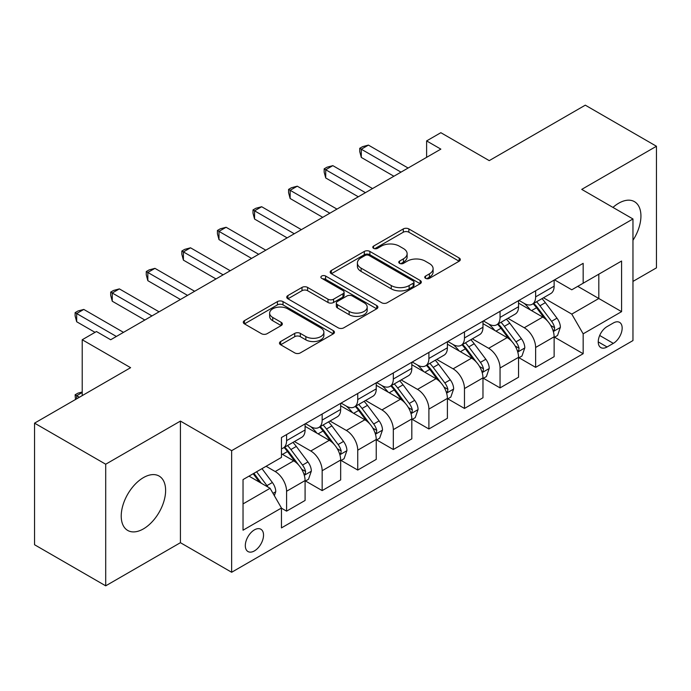 <?xml version="1.0" encoding="UTF-8"?>
<svg xmlns="http://www.w3.org/2000/svg" width="691" height="691" viewBox="0 0 691 691"><rect width="100%" height="100%" fill="white"/><g stroke="black" fill="none" stroke-linecap="round" stroke-linejoin="round"><path stroke-width="1.04" d="M425.561 278.335A2.764 1.598 0 0 0 429.474 278.335L459.152 261.198A3.947 2.28 0 0 0 460.31 259.591A3.947 2.28 0 0 0 459.152 257.976L408.865 228.937A3.947 2.28 0 0 0 403.276 228.937L373.598 246.082A2.764 1.598 0 0 0 372.786 247.205A2.764 1.598 0 0 0 373.598 248.337A2.764 1.598 0 0 0 377.502 248.337L381.346 246.117A12.645 7.299 0 0 1 399.225 246.117L403.414 248.535A12.645 7.299 0 0 1 407.12 253.701A12.645 7.299 0 0 1 403.414 258.857L399.579 261.077A2.764 1.598 0 0 0 398.767 262.209A2.764 1.598 0 0 0 399.579 263.34A2.764 1.598 0 0 0 403.492 263.34L407.327 261.12A12.645 7.299 0 0 1 425.207 261.12L429.396 263.539A12.645 7.299 0 0 1 433.102 268.704A12.645 7.299 0 0 1 429.396 273.861L425.561 276.08A2.764 1.598 0 0 0 424.749 277.212A2.764 1.598 0 0 0 425.561 278.335L425.561 276.08M143.417 528.891A31.397 18.13 120 0 0 163.931 501.217A31.397 18.13 120 0 0 159.12 476.064A31.397 18.13 120 0 0 143.417 477.619A31.397 18.13 120 0 0 122.912 505.285A31.397 18.13 120 0 0 127.723 530.446A31.397 18.13 120 0 0 143.417 528.891M632.965 240.287A31.397 18.13 120 0 0 634.433 201.642A31.397 18.13 120 0 0 618.739 203.197A31.397 18.13 120 0 0 612.96 207.412M254.418 550.908A12.879 7.437 120 0 0 262.839 539.559A12.879 7.437 120 0 0 260.861 529.237A12.879 7.437 120 0 0 254.418 529.876A12.879 7.437 120 0 0 246.005 541.226A12.879 7.437 120 0 0 247.983 551.548A12.879 7.437 120 0 0 254.418 550.908M280.632 341.527A3.947 2.28 0 0 0 279.475 343.142A3.947 2.28 0 0 0 280.632 344.749L294.737 352.894A3.947 2.28 0 0 0 300.326 352.894L333.295 333.865A3.947 2.28 0 0 0 334.453 332.25A3.947 2.28 0 0 0 333.295 330.635L283.008 301.604A3.947 2.28 0 0 0 277.419 301.604L244.45 320.641A3.947 2.28 0 0 0 243.292 322.248A3.947 2.28 0 0 0 244.45 323.863L261.492 333.701A3.947 2.28 0 0 0 267.08 333.701L281.194 325.556A3.947 2.28 0 0 0 282.351 323.941A3.947 2.28 0 0 0 281.194 322.334L272.738 317.454A10.572 6.098 0 0 1 269.645 313.135A10.572 6.098 0 0 1 276.167 307.504A10.572 6.098 0 0 1 287.689 308.825L320.797 327.94A10.572 6.098 0 0 1 323.889 332.25A10.572 6.098 0 0 1 317.368 337.89A10.572 6.098 0 0 1 305.845 336.569L300.326 333.382A3.947 2.28 0 0 0 294.737 333.382L280.632 341.527L280.632 344.749M632.965 281.41L656.45 267.858L656.45 146.259L585.294 105.17L489.237 160.632L440.849 132.698L426.615 140.912L440.849 149.126L110.69 339.747L96.455 331.533L82.22 339.747L82.22 395.615M105.706 464.222L105.706 585.83L180.42 542.694L180.42 421.087L105.706 464.222L34.55 423.142L130.608 367.681L82.22 339.747M180.42 421.087L231.649 450.67L632.965 218.969L632.965 340.568L231.649 572.269L231.649 450.67M656.45 146.259L581.736 189.386L632.965 218.969M381.631 302.736A3.947 2.28 0 0 0 387.21 302.736L420.18 283.699A3.947 2.28 0 0 0 421.337 282.092A3.947 2.28 0 0 0 420.18 280.477L369.892 251.438A3.947 2.28 0 0 0 364.304 251.438L331.343 270.475A3.947 2.28 0 0 0 330.186 272.09A3.947 2.28 0 0 0 331.343 273.696L381.631 302.736M322.809 278.939A2.764 1.598 0 0 1 325.616 279.328L325.616 276.037L376.742 305.56A3.947 2.28 0 0 1 377.899 307.167A3.947 2.28 0 0 1 376.742 308.782L343.772 327.819A3.947 2.28 0 0 1 338.184 327.819L287.897 298.78L287.897 295.558A3.947 2.28 0 0 0 286.739 297.173A3.947 2.28 0 0 0 287.897 298.78M287.897 295.558L302.002 287.413A3.947 2.28 0 0 1 307.59 287.413L327.983 299.186A3.947 2.28 0 0 0 333.572 299.186L342.935 293.779A3.947 2.28 0 0 0 344.092 292.172A3.947 2.28 0 0 0 342.935 290.557L321.704 278.3A2.764 1.598 0 0 1 320.892 277.169A2.764 1.598 0 0 1 322.602 275.692A2.764 1.598 0 0 1 325.616 276.037M105.706 585.83L34.55 544.741L34.55 423.142M613.332 322.991L607.069 326.601A12.481 7.204 120 0 0 598.916 337.597A12.481 7.204 120 0 0 600.833 347.599A12.481 7.204 120 0 0 607.069 346.977L613.332 343.367A12.481 7.204 120 0 0 621.485 332.371A12.481 7.204 120 0 0 619.568 322.369A12.481 7.204 120 0 0 613.332 322.991M554.553 279.855L571.777 289.797L583.161 283.224L583.161 263.34L281.462 437.524L281.462 457.407L243.033 479.589L243.033 530.204L281.462 508.015L281.462 527.898L583.161 353.714L583.161 333.831L571.777 314.111L543.472 297.778M583.161 283.224L621.58 261.034L621.58 311.65L583.161 333.831M180.42 542.694L231.649 572.269M426.615 140.912L426.615 157.349M577.754 286.342L598.812 298.503L598.812 274.18L621.58 261.034M571.777 314.111L598.812 298.503L621.58 311.65M243.033 503.912L270.077 488.295L249.01 476.142M281.462 508.179L286.584 511.141L286.584 491.258A16.1 9.294 -120 0 0 275.199 471.538L266.087 466.278M286.584 511.141L305.085 500.457L305.085 480.573A16.1 9.294 -120 0 0 293.701 460.854L281.462 453.788M305.508 480.988L322.161 490.601L322.161 470.718A16.1 9.294 -120 0 0 310.777 450.998L294.426 441.558M322.161 490.601L340.663 479.917L340.663 460.033A16.1 9.294 -120 0 0 329.279 440.314L305.085 426.347M341.086 460.448L357.739 470.061L357.739 450.178A16.1 9.294 -120 0 0 346.355 430.458L330.004 421.018M357.739 470.061L376.241 459.377L376.241 439.493A16.1 9.294 -120 0 0 364.857 419.774L340.663 405.807M376.664 439.908L393.317 449.521L393.317 429.638A16.1 9.294 -120 0 0 381.933 409.918L365.582 400.478M393.317 449.521L411.819 438.837L411.819 418.953A16.1 9.294 -120 0 0 400.435 399.234L376.241 385.267M412.242 419.368L428.895 428.981L428.895 409.098A16.1 9.294 -120 0 0 417.511 389.379L401.16 379.938M428.895 428.981L447.397 418.297L447.397 398.413A16.1 9.294 -120 0 0 436.012 378.694L411.819 364.727M447.82 398.828L464.473 408.441L464.473 388.549A16.1 9.294 -120 0 0 453.089 368.839L436.738 359.398M464.473 408.441L482.974 397.757L482.974 377.873A16.1 9.294 -120 0 0 471.59 358.154L447.397 344.187M483.398 378.279L500.051 387.893L500.051 368.009A16.1 9.294 -120 0 0 488.667 348.29L472.316 338.858M500.051 387.893L518.552 377.217L518.552 357.333A16.1 9.294 -120 0 0 507.168 337.614L482.974 323.647M518.976 357.739L535.629 367.353L535.629 347.469A16.1 9.294 -120 0 0 524.244 327.75L507.894 318.318M535.629 367.353L554.13 356.677L554.13 336.793A16.1 9.294 -120 0 0 542.746 317.074L518.552 303.107M518.976 300.395L524.244 303.435A16.1 9.294 -120 0 0 532.295 304.23A16.1 9.294 -120 0 0 535.629 296.862L535.629 290.781M483.398 320.935L488.667 323.975A16.1 9.294 -120 0 0 496.717 324.77A16.1 9.294 -120 0 0 500.051 317.402L500.051 311.321M447.82 341.475L453.089 344.515A16.1 9.294 -120 0 0 461.139 345.31A16.1 9.294 -120 0 0 464.473 337.942L464.473 331.861M412.242 362.015L417.511 365.055A16.1 9.294 -120 0 0 425.561 365.85A16.1 9.294 -120 0 0 428.895 358.482L428.895 352.401M376.664 382.555L381.933 385.595A16.1 9.294 -120 0 0 389.983 386.39A16.1 9.294 -120 0 0 393.317 379.022L393.317 372.941M341.086 403.095L346.355 406.135A16.1 9.294 -120 0 0 354.405 406.93A16.1 9.294 -120 0 0 357.739 399.562L357.739 393.481M305.508 423.635L310.777 426.675A16.1 9.294 -120 0 0 318.827 427.47A16.1 9.294 -120 0 0 322.161 420.102L322.161 414.021M554.553 337.199L583.161 353.714M532.295 304.23L550.796 293.545A16.1 9.294 -120 0 0 554.13 286.178L554.13 280.097M496.717 324.77L515.218 314.085A16.1 9.294 -120 0 0 518.552 306.718L518.552 300.637M461.139 345.31L479.64 334.634A16.1 9.294 -120 0 0 482.974 327.258L482.974 321.177M425.561 365.85L444.063 355.174A16.1 9.294 -120 0 0 447.397 347.798L447.397 341.717M389.983 386.39L408.485 375.714A16.1 9.294 -120 0 0 411.819 368.338L411.819 362.257M354.405 406.93L372.907 396.254A16.1 9.294 -120 0 0 376.241 388.878L376.241 382.805M318.827 427.47L337.329 416.794A16.1 9.294 -120 0 0 340.663 409.426L340.663 403.345M281.462 448.666A16.1 9.294 -120 0 0 283.25 448.018L301.751 437.334A16.1 9.294 -120 0 0 305.085 429.966L305.085 423.885M283.25 448.018A16.1 9.294 -120 0 0 286.584 440.642L286.584 434.561M270.077 488.295L281.462 508.015M426.667 278.732L429.396 277.151A12.645 7.299 0 0 0 433.102 271.986L433.102 268.704M407.12 253.701L407.12 256.983A12.645 7.299 0 0 1 403.414 262.148L400.685 263.729M459.1 261.233L408.865 232.228A3.947 2.28 0 0 0 403.276 232.228L374.703 248.725M420.128 283.733L369.892 254.729A3.947 2.28 0 0 0 364.304 254.729L331.395 273.731M413.201 283.215A2.764 1.598 0 0 0 414.004 282.092A2.764 1.598 0 0 0 413.201 280.961L369.054 255.471A2.764 1.598 0 0 0 365.142 255.471L361.091 257.812A12.645 7.299 0 0 0 357.394 262.977A12.645 7.299 0 0 0 361.091 268.134L391.261 285.556A12.645 7.299 0 0 0 409.15 285.556L413.201 283.215L413.201 286.506A2.764 1.598 0 0 0 414.004 285.374L414.004 282.092M357.394 262.977L357.394 266.26A12.645 7.299 0 0 0 361.091 271.425L361.091 268.134M413.201 286.506L409.15 288.847A12.645 7.299 0 0 1 391.261 288.847L361.091 271.425M287.948 298.814L302.002 290.695L302.002 287.413M344.092 292.172L344.092 295.454A3.947 2.28 0 0 1 342.935 297.07L333.572 302.468A3.947 2.28 0 0 1 327.983 302.468L307.59 290.695A3.947 2.28 0 0 0 302.002 290.695M325.616 279.328L376.681 308.817M349.154 311.408A10.572 6.098 0 0 0 360.667 312.729A10.572 6.098 0 0 0 367.189 307.089A10.572 6.098 0 0 0 364.097 302.77L352.436 296.042A3.947 2.28 0 0 0 346.847 296.042L337.484 301.44A3.947 2.28 0 0 0 336.327 303.055A3.947 2.28 0 0 0 337.484 304.671L349.154 311.408L349.154 314.69A10.572 6.098 0 0 0 360.667 316.012A10.572 6.098 0 0 0 367.189 310.371L367.189 307.089M336.327 303.055L336.327 306.346A3.947 2.28 0 0 0 337.484 307.953L337.484 304.671M349.154 314.69L337.484 307.953M323.889 332.25L323.889 335.541A10.572 6.098 0 0 1 317.368 341.173A10.572 6.098 0 0 1 305.845 339.851L300.326 336.664A3.947 2.28 0 0 0 294.737 336.664L280.684 344.783M269.645 313.135L269.645 316.426A10.572 6.098 0 0 0 272.738 320.736L272.738 317.454M281.142 325.591L272.738 320.736M333.243 333.891L283.008 304.895A3.947 2.28 0 0 0 277.419 304.895L244.502 323.898M554.13 337.45L557.542 335.481L560.392 327.258A10.667 6.159 -120 0 0 556.981 318.18L545.354 302.649A30.793 17.776 -120 0 0 541.994 298.624M530.429 309.965A30.793 17.776 -120 0 0 524.123 303.366M553.154 330.911L554.398 329.572L554.631 327.715A10.667 6.159 -120 0 0 551.573 321.298L539.947 305.776A30.793 17.776 -120 0 0 536.587 301.751M533.72 303.401A25.558 14.753 60 0 1 537.918 308.177L547.756 321.315M533.176 303.72A30.793 17.776 60 0 1 536.536 307.745L544.266 318.067M401.005 172.137L361.298 149.213L368.415 145.101L408.113 168.025M393.887 176.248L361.298 157.427L361.298 149.213L359.735 148.306L362.576 146.665L368.415 145.101M361.298 157.427L359.735 151.597L359.735 148.306M518.552 357.99L521.964 356.02L524.815 347.798A10.667 6.159 -120 0 0 521.403 338.72L509.777 323.189A30.793 17.776 -120 0 0 506.417 319.173M494.851 330.505A30.793 17.776 -120 0 0 488.546 323.906M517.576 351.46L518.82 350.112L519.053 348.255A10.667 6.159 -120 0 0 515.996 341.838L504.37 326.316A30.793 17.776 -120 0 0 501.01 322.291M498.142 323.949A25.558 14.753 60 0 1 502.34 328.717L512.178 341.855M497.598 324.26A30.793 17.776 60 0 1 500.958 328.285L508.688 338.607M482.974 378.53L486.386 376.56L489.237 368.338A10.667 6.159 -120 0 0 485.833 359.26L474.199 343.738A30.793 17.776 -120 0 0 470.839 339.713M459.273 351.045A30.793 17.776 -120 0 0 452.968 344.446M481.998 372L483.242 370.661L483.475 368.795A10.667 6.159 -120 0 0 480.418 362.378L468.792 346.856A30.793 17.776 -120 0 0 465.432 342.831M462.564 344.489A25.558 14.753 60 0 1 466.762 349.257L476.6 362.395M462.02 344.8A30.793 17.776 60 0 1 465.38 348.825L473.11 359.147M447.397 399.07L450.808 397.1L453.659 388.878A10.667 6.159 -120 0 0 450.256 379.8L438.621 364.278A30.793 17.776 -120 0 0 435.261 360.253M423.695 371.585A30.793 17.776 -120 0 0 417.39 364.986M446.421 392.54L447.664 391.201L447.898 389.335A10.667 6.159 -120 0 0 444.84 382.918L433.214 367.396A30.793 17.776 -120 0 0 429.854 363.371M426.986 365.029A25.558 14.753 60 0 1 431.184 369.797L441.022 382.935M426.442 365.34A30.793 17.776 60 0 1 429.802 369.365L437.533 379.687M365.427 192.677L325.72 169.753L332.837 165.641L372.535 188.565M358.309 196.788L325.72 177.967L325.72 169.753L324.157 168.846L326.998 167.205L332.837 165.641M325.72 177.967L324.157 172.137L324.157 168.846M329.849 213.217L290.142 190.293L297.26 186.19L336.958 209.105M322.732 217.328L290.142 198.507L290.142 190.293L288.579 189.394L291.421 187.745L297.26 186.19M290.142 198.507L288.579 192.677L288.579 189.394M294.271 233.757L254.564 210.833L261.682 206.73L301.38 229.654M287.154 237.868L254.564 219.047L254.564 210.833L253.001 209.934L255.843 208.285L261.682 206.73M254.564 219.047L253.001 213.217L253.001 209.934M411.819 419.61L415.231 417.64L418.081 409.426A10.667 6.159 -120 0 0 414.678 400.339L403.043 384.818A30.793 17.776 -120 0 0 399.683 380.793M388.117 392.125A30.793 17.776 -120 0 0 381.812 385.526M410.843 413.08L412.086 411.741L412.32 409.875A10.667 6.159 -120 0 0 409.262 403.458L397.636 387.936A30.793 17.776 -120 0 0 394.276 383.911M391.408 385.569A25.558 14.753 60 0 1 395.606 390.337L405.444 403.475M390.864 385.889A30.793 17.776 60 0 1 394.224 389.905L401.955 400.227M258.693 254.297L218.987 231.373L226.104 227.27L265.802 250.194M251.576 258.408L218.987 239.596L218.987 231.373L217.423 230.474L220.265 228.825L226.104 227.27M218.987 239.596L217.423 233.757L217.423 230.474M376.241 440.15L379.653 438.18L382.503 429.966A10.667 6.159 -120 0 0 379.1 420.879L367.465 405.358A30.793 17.776 -120 0 0 364.105 401.333M352.54 412.665A30.793 17.776 -120 0 0 346.234 406.066M375.265 433.62L376.509 432.281L376.742 430.415A10.667 6.159 -120 0 0 373.684 424.006L362.058 408.476A30.793 17.776 -120 0 0 358.698 404.451M355.83 406.109A25.558 14.753 60 0 1 360.028 410.877L369.866 424.015M355.286 406.429A30.793 17.776 60 0 1 358.646 410.454L366.377 420.767M340.663 460.69L344.075 458.72L346.925 450.506A10.667 6.159 -120 0 0 343.522 441.419L331.887 425.898A30.793 17.776 -120 0 0 328.527 421.873M316.962 433.205A30.793 17.776 -120 0 0 310.656 426.606M339.687 454.16L340.931 452.821L341.164 450.955A10.667 6.159 -120 0 0 338.106 444.546L326.48 429.016A30.793 17.776 -120 0 0 323.12 424.991M320.253 426.649A25.558 14.753 60 0 1 324.45 431.417L334.289 444.555M319.708 426.969A30.793 17.776 60 0 1 323.068 430.994L330.799 441.307M305.085 481.23L308.497 479.26L311.347 471.046A10.667 6.159 -120 0 0 307.944 461.959L296.309 446.438A30.793 17.776 -120 0 0 292.949 442.413M304.109 474.7L305.353 473.361L305.586 471.495A10.667 6.159 -120 0 0 302.528 465.086L290.902 449.556A30.793 17.776 -120 0 0 287.542 445.54M284.675 447.189A25.558 14.753 60 0 1 288.873 451.957L298.711 465.095M284.131 447.509A30.793 17.776 60 0 1 287.491 451.534L295.221 461.856M223.115 274.837L183.409 251.913L190.526 247.81L230.224 270.734M215.998 278.948L183.409 260.136L183.409 251.913L181.845 251.014L184.687 249.373L190.526 247.81M183.409 260.136L181.845 254.297L181.845 251.014M187.537 295.377L147.831 272.453L154.948 268.35L194.646 291.274M180.42 299.488L147.831 280.676L147.831 272.453L146.267 271.554L149.109 269.913L154.948 268.35M147.831 280.676L146.267 274.837L146.267 271.554M151.96 315.917L112.253 293.001L119.37 288.89L159.068 311.814M144.842 320.028L112.253 301.216L112.253 293.001L110.69 292.094L113.531 290.453L119.37 288.89M112.253 301.216L110.69 295.377L110.69 292.094M274.344 495.697L275.769 491.586A10.667 6.159 -120 0 0 272.366 482.499L261.984 468.645M267.927 487.06A10.667 6.159 -120 0 0 266.951 485.626L256.577 471.772M253.908 473.318L261.362 483.268M253.165 473.741L259.488 482.188M82.22 392.497L76.675 395.701L79.379 397.265M75.492 399.51L75.112 394.794L77.953 393.153L82.22 392.013M75.112 394.794L76.675 395.701L76.675 398.819M116.382 336.465L76.675 313.541L83.792 309.43L123.49 332.354M95.03 332.354L76.675 321.756L76.675 313.541L75.112 312.634L77.953 310.993L83.792 309.43M76.675 321.756L75.112 315.925L75.112 312.634M275.199 471.538L293.701 460.854M310.777 450.998L329.279 440.314M346.355 430.458L364.857 419.774M381.933 409.918L400.435 399.234M417.511 389.379L436.012 378.694M453.089 368.839L471.59 358.154M488.667 348.29L507.168 337.614M524.244 327.75L542.746 317.074M535.629 296.862L554.13 286.178M535.629 347.469L554.13 336.793M500.051 368.009L518.552 357.333M500.051 317.402L518.552 306.718M464.473 388.549L482.974 377.873M464.473 337.942L482.974 327.258M428.895 409.098L447.397 398.413M428.895 358.482L447.397 347.798M393.317 429.638L411.819 418.953M393.317 379.022L411.819 368.338M357.739 450.178L376.241 439.493M357.739 399.562L376.241 388.878M322.161 470.718L340.663 460.033M322.161 420.102L340.663 409.426M286.584 491.258L305.085 480.573M286.584 440.642L305.085 429.966M599.684 335.481L613.332 343.367M598.242 341.89L607.069 346.977M429.396 277.151L429.396 273.861M399.579 263.34L399.579 261.077M403.414 262.148L403.414 258.857M373.598 248.337L373.598 246.082M403.276 232.228L403.276 228.937M408.865 232.228L408.865 228.937M459.152 261.198L459.152 257.976M331.343 273.696L331.343 270.475M364.304 254.729L364.304 251.438M369.892 254.729L369.892 251.438M420.18 283.699L420.18 280.477M391.261 288.847L391.261 285.556M409.15 288.847L409.15 285.556M307.59 290.695L307.59 287.413M327.983 302.468L327.983 299.186M333.572 302.468L333.572 299.186M342.935 297.07L342.935 293.779M376.742 308.782L376.742 305.56M294.737 336.664L294.737 333.382M300.326 336.664L300.326 333.382M305.845 339.851L305.845 336.569M281.194 325.556L281.194 322.334M244.45 323.863L244.45 320.641M277.419 304.895L277.419 301.604M283.008 304.895L283.008 301.604M333.295 333.865L333.295 330.635M553.336 331.499L560.315 327.465M539.947 305.776L545.354 302.649M531.56 310.613L536.536 307.745M551.573 321.298L556.981 318.18M550.736 325.461L554.631 327.715M517.758 352.039L524.737 348.005M504.37 326.316L509.777 323.189M495.983 331.153L500.958 328.285M515.996 341.838L521.403 338.72M515.158 346.001L519.053 348.255M482.18 372.579L489.159 368.545M468.792 346.856L474.199 343.738M460.405 351.702L465.38 348.825M480.418 362.378L485.833 359.26M479.58 366.541L483.475 368.795M446.602 393.119L453.59 389.085M433.214 367.396L438.621 364.278M424.827 372.242L429.802 369.365M444.84 382.918L450.256 379.8M444.002 387.09L447.898 389.335M411.024 413.659L418.012 409.625M397.636 387.936L403.043 384.818M389.249 392.782L394.224 389.905M409.262 403.458L414.678 400.339M408.424 407.63L412.32 409.875M375.446 434.207L382.434 430.165M362.058 408.476L367.465 405.358M353.671 413.322L358.646 410.454M373.684 424.006L379.1 420.879M372.846 428.17L376.742 430.415M339.868 454.747L346.856 450.713M326.48 429.016L331.887 425.898M318.093 433.862L323.068 430.994M338.106 444.546L343.522 441.419M337.268 448.709L341.164 450.955M304.29 475.287L311.278 471.253M290.902 449.556L296.309 446.438M282.515 454.402L287.491 451.534M302.528 465.086L307.944 461.959M301.691 469.249L305.586 471.495M272.997 493.348L275.7 491.793M266.951 485.626L272.366 482.499"/></g></svg>
